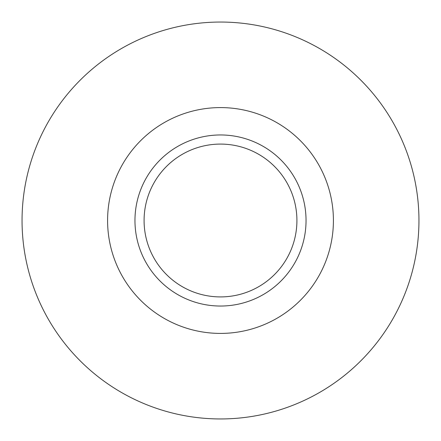<?xml version="1.0" encoding="UTF-8"?>
<svg xmlns="http://www.w3.org/2000/svg" width="441" height="441" viewBox="0 0 441 441"><rect width="100%" height="100%" fill="white"/><g stroke="black" fill="none" stroke-linecap="round" stroke-linejoin="round"><path stroke-width="0.66" d="M22.05 220.5A198.45 198.45 0 0 0 319.725 392.363A198.45 198.45 0 0 0 319.725 48.637A198.45 198.45 0 0 0 22.05 220.5M144.086 220.5A76.414 76.414 0 0 0 258.707 286.678A76.414 76.414 0 0 0 258.707 154.322A76.414 76.414 0 0 0 144.086 220.5M134.963 220.5A85.537 85.537 0 0 0 263.271 294.577A85.537 85.537 0 0 0 263.271 146.423A85.537 85.537 0 0 0 134.963 220.5M107.587 220.5A112.913 112.913 0 0 0 276.954 318.286A112.913 112.913 0 0 0 276.954 122.714A112.913 112.913 0 0 0 107.587 220.5"/></g></svg>
